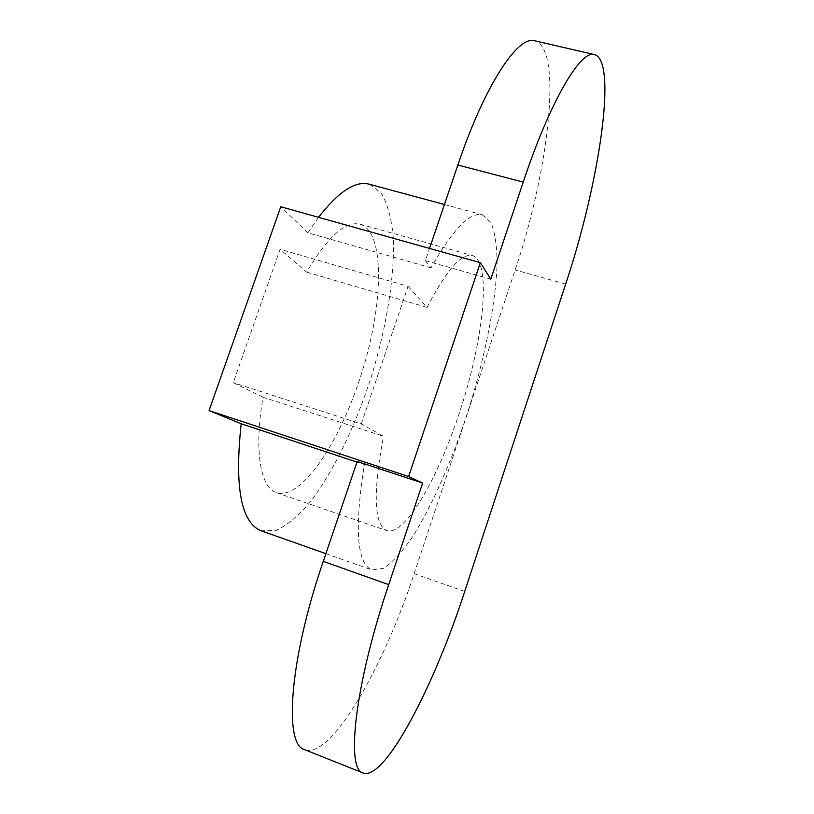 <?xml version="1.0" encoding="UTF-8"?>
<svg xmlns="http://www.w3.org/2000/svg" width="814" height="814" viewBox="0 0 814 814"><rect width="100%" height="100%" fill="white"/><g stroke="black" fill="none" stroke-linecap="round" stroke-linejoin="round"><path stroke-width="0.61" stroke-dasharray="4.07 3.05" d="M464.713 591.442L414.133 573.687C384.167 665.71 331.41 759.157 304.894 749.775M414.133 573.687L515.15 269.953C548.005 173.687 563.4 49.318 535.063 40.883M444.444 204.507L482.264 214.723C469.841 211.762 452.767 229.477 431.054 267.837L425.386 260.633L429.527 248.423M482.264 214.723L491.035 222.548C495.014 232.57 497.039 246.571 497.089 264.53C495.645 302.991 485.49 354.253 469.943 405.25C453.866 456.094 433.16 504.171 412.515 536.843C402.269 551.699 392.643 562.189 383.648 568.304L371.937 569.953C356.797 563.634 354.273 528.5 364.367 464.55L356.97 462.108M357.204 461.416L364.367 464.55M425.386 260.633L490.801 279.151M431.054 267.837L307.855 232.814L318.539 217.328M369.475 184.269L381.44 193.274C387.495 203.887 391.422 218.264 393.203 236.426C395.014 275.112 386.843 325.763 371.683 375.559C355.82 425.142 333.73 471.377 310.256 502.004C298.473 515.832 287.098 525.315 276.099 530.453L261.192 530.809M307.855 232.814L280.779 206.746M263.034 397.252L233.282 382.661L280.077 249.267L306.603 272.11C327.594 236.833 345.401 220.859 360.032 224.176C385.175 231.695 383.577 303.327 362.098 371.774C341.025 440.333 301.689 500.498 276.628 492.745C260.511 488.024 253.703 450.549 263.034 397.252L383.486 436.243L361.274 423.941L233.282 382.661M361.274 423.941L408.089 286.345L280.077 249.267M408.089 286.345L427.065 307.397L306.603 272.11M427.065 307.397C446.143 270.482 461.223 253.185 472.324 255.525C491.239 261.355 484.442 333.109 462.566 403.022C440.974 473.036 405.86 536.253 386.874 530.647C373.962 524.582 372.832 493.111 383.486 436.243M565.669 284.076L515.15 269.953M325.885 553.673L371.937 569.953M276.628 492.745L386.874 530.647M360.032 224.176L472.324 255.525"/><path stroke-width="1.22" d="M464.713 591.442C434.523 684.971 384.819 781.501 363.064 772.944C345.574 769.372 355.036 684.167 388.716 584.625L422.649 483.068L408.608 476.556L480.352 262.668L490.801 279.151L523.239 182.082C549.928 101.587 580.443 50.071 594.189 54.507C618.284 59.9 598.636 185.897 565.669 284.076L464.713 591.442M304.894 749.775L304.517 749.633C283.547 744.586 289.519 659.269 323.27 561.365L357.204 461.416L422.649 483.068M429.527 248.423L457.855 165.028C484.513 85.755 517.623 35.623 534.381 40.72L535.063 40.883M480.352 262.668L280.779 206.746L209.066 410.592L408.608 476.556M209.066 410.592L241.188 423.758L356.97 462.108M318.539 217.328C338.512 191.717 355.28 180.637 368.864 184.106L369.475 184.269M325.885 553.673L261.192 530.809C241.056 522.71 234.391 487.026 241.188 423.758M388.716 584.625L323.27 561.365M523.239 182.082L457.855 165.028M304.517 749.633L363.064 772.944M534.381 40.72L594.189 54.507M368.864 184.106L444.444 204.507"/></g></svg>
